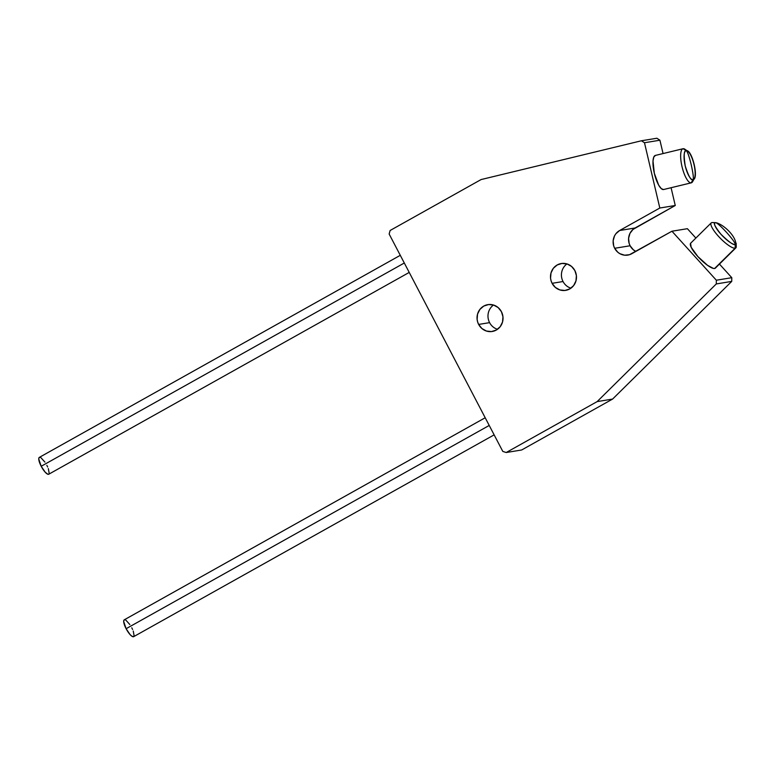 <?xml version="1.0" encoding="UTF-8"?>
<svg xmlns="http://www.w3.org/2000/svg" width="775" height="775" viewBox="0 0 775 775"><rect width="100%" height="100%" fill="white"/><g stroke="black" fill="none" stroke-linecap="round" stroke-linejoin="round"><path stroke-width="1.16" d="M614.672 248.291A13.156 12.565 80.7 0 1 619.622 230.524L635.064 227.986A13.156 12.565 -99.3 0 0 630.114 245.762L614.672 248.291L613.693 245.907L613.151 240.802L614.517 235.9L615.863 233.759L619.622 230.524L659.816 208.02L644.48 142.745L641.438 140.769L481.072 179.568L390.135 230.475L389.147 234.021L502.801 451.428L506.22 452.513L597.147 401.605L716.284 283.941L716.352 280.221L671.944 231.221L629.484 254.704L624.611 255.198L619.893 253.696L617.83 252.262L614.672 248.291L630.114 245.762L629.135 243.379L628.593 238.274L629.959 233.372L633.03 229.419L675.257 205.491L671.082 187.715L675.257 205.491L659.816 208.02L619.622 230.524L635.064 227.986L675.257 205.491L659.816 208.02L644.48 142.745L659.922 140.217L656.88 138.241L641.438 140.769L644.48 142.745L659.922 140.217L656.88 138.241L641.438 140.769L481.072 179.568L390.135 230.475L389.147 234.021L502.801 451.428L506.22 452.513L521.662 449.984L612.589 399.077L731.726 281.403L731.794 277.692L719.452 264.072L731.794 277.692L716.352 280.221L716.284 283.941L597.147 401.605L506.22 452.513L521.662 449.984L612.589 399.077L597.147 401.605L612.589 399.077L731.726 281.403L716.284 283.941L731.726 281.403L731.794 277.692L716.352 280.221L671.944 231.221L687.386 228.693L671.944 231.221L631.751 253.725A13.156 12.565 80.7 0 1 627.808 255.101A13.156 12.565 80.7 0 1 614.672 248.291M497.492 329.288A13.592 12.981 80.7 0 1 489.597 322.642A13.592 12.981 -99.3 0 0 497.492 329.288M501.425 311.686A13.592 12.981 80.7 0 1 492.232 331.477A13.592 12.981 80.7 0 1 478.65 324.434L489.597 322.642L478.65 324.434L477.652 321.974L477.119 319.358L477.555 314.088L479.89 309.419L483.774 306.067L488.599 304.546L493.656 305.079L498.16 307.578L501.425 311.686L502.956 316.762L502.52 322.032L500.185 326.701L496.31 330.043L491.476 331.574L486.419 331.041L481.924 328.532L478.65 324.434A13.592 12.981 80.7 0 1 487.843 304.643A13.592 12.981 80.7 0 1 501.425 311.686M570.933 288.184A13.592 12.981 80.7 0 1 563.038 281.528A13.592 12.981 -99.3 0 0 570.933 288.174M574.866 270.572A13.592 12.981 80.7 0 1 565.682 290.363A13.592 12.981 80.7 0 1 552.1 283.321L563.038 281.528L552.1 283.321L551.093 280.86L550.56 278.244L550.996 272.974L553.331 268.305L557.215 264.953L562.049 263.432L567.097 263.965L571.601 266.464L574.866 270.572L576.397 275.648L575.961 280.918L573.626 285.588L569.751 288.93L564.917 290.46L559.86 289.927L555.365 287.418L552.1 283.321A13.592 12.981 80.7 0 1 561.284 263.529A13.592 12.981 80.7 0 1 574.866 270.572M695.873 238.061L687.386 228.693L695.873 238.061M635.839 251.429L633.272 249.734L630.114 245.762A13.156 12.565 -99.3 0 0 635.839 251.429M663.061 153.566L659.922 140.217L663.061 153.566M566.961 263.917A13.592 12.981 -99.3 0 0 563.038 281.528A13.592 12.981 80.7 0 1 566.961 263.917M493.52 305.03A13.592 12.981 -99.3 0 0 489.597 322.642A13.592 12.981 80.7 0 1 493.52 305.03M400.278 255.324L39.312 457.395A9.649 2.712 60.8 0 0 41.191 466.269L404.298 263.006L41.191 466.269A9.649 2.712 60.8 0 0 48.738 474.232L409.219 272.422M46.849 465.349L47.663 467.015M48.341 468.633L49.212 473.496M48.941 474.067L47.827 474.242L45.163 472.159L41.191 466.269L38.75 458.994L39.108 457.55L40.213 457.376M40.998 457.773L44.931 462.123M686.204 150.679L686.214 150.679C687.396 151.367 689.072 156.066 691.232 164.794C693.189 173.571 693.78 178.541 693.015 179.703L693.112 179.684C699.147 178.851 692.046 149.071 686.214 150.679L686.214 150.679C683.938 150.195 683.608 155.271 685.226 165.908C688.549 176.264 691.135 180.866 693.015 179.703L691.174 182.852A17.544 5.202 76.4 0 0 692.656 181.602L694.274 178.638A14.909 4.417 -103.6 0 1 693.015 179.703C693.78 178.541 693.189 173.571 691.232 164.794C689.072 156.066 687.396 151.367 686.195 150.679L683.153 148.713L686.195 150.679M694.274 178.638A14.909 4.417 -103.6 0 0 693.906 164.145A14.909 4.417 -103.6 0 0 687.609 151.096L684.809 149.197A17.544 5.202 76.4 0 0 683.153 148.713A17.544 5.202 -103.6 0 1 686.33 150.66M693.334 179.606A17.544 5.202 -103.6 0 1 691.29 182.832A17.544 5.202 -103.6 0 1 691.174 182.852L663.497 189.546A17.544 5.202 76.4 0 0 663.613 189.526A17.544 5.202 76.4 0 0 663.72 189.487M663.497 189.546L661.22 188.567L658.682 185.148L654.333 173.319L653.005 160.997L653.809 157.025L655.476 155.407A17.544 5.202 76.4 0 0 655.359 155.426A17.544 5.202 76.4 0 0 654.381 173.513A17.544 5.202 76.4 0 0 663.497 189.546L691.174 182.852A17.544 5.202 -103.6 0 1 682.058 166.809A17.544 5.202 -103.6 0 1 683.037 148.732A17.544 5.202 -103.6 0 1 683.153 148.713A17.544 5.202 76.4 0 0 682.019 166.625A17.544 5.202 76.4 0 0 691.174 182.852L693.015 179.703A14.909 4.417 -103.6 0 1 685.245 165.986A14.909 4.417 -103.6 0 1 686.146 150.689M715.49 222.696L715.49 222.696C716.846 222.667 720.537 225.903 726.572 232.393C732.452 239.039 735.339 243.069 735.233 244.483L735.843 244.193C735.901 235.658 722.688 223.849 715.616 222.628L715.49 222.696C712.864 222.415 714.695 226.281 720.982 234.302C728.975 242.042 733.722 245.433 735.233 244.483L735.165 248.194A17.544 4.321 45.4 0 0 736.25 246.673L736.163 243.185A14.909 3.672 -134.6 0 1 735.233 244.483C735.339 243.069 732.452 239.039 726.572 232.393C720.537 225.903 716.846 222.667 715.49 222.696A14.909 3.672 -134.6 0 0 720.982 234.302A14.909 3.672 -134.6 0 0 735.233 244.483L735.165 248.194L714.598 268.499A17.544 4.321 45.4 0 0 715.315 268.169L735.872 247.855A17.544 4.321 -134.6 0 1 735.165 248.194A17.544 4.321 -134.6 0 1 719.423 237.324A17.544 4.321 -134.6 0 1 711.217 222.9A17.544 4.321 -134.6 0 1 711.934 222.561L715.383 222.687L711.934 222.561A17.544 4.321 -134.6 0 1 712.942 222.599M715.897 222.667L712.409 222.541A17.544 4.321 45.4 0 0 711.934 222.561A17.544 4.321 45.4 0 0 718.396 236.22A17.544 4.321 45.4 0 0 735.165 248.194L714.598 268.499L713.378 268.421L707.556 265.35L697.839 256.535L691.135 247.225L690.593 243.282M711.217 222.9L690.661 243.205A17.544 4.321 45.4 0 0 698.866 257.639A17.544 4.321 45.4 0 0 714.598 268.499L715.383 268.092M485.198 417.754L124.233 619.835A9.649 2.712 60.8 0 0 126.112 628.709L489.219 425.446L126.112 628.709A9.649 2.712 60.8 0 0 133.658 636.663L494.14 434.862M133.862 636.507L131.973 636.285L130.084 634.589L126.112 628.709L123.671 621.434L124.029 619.99L125.133 619.816M125.918 620.213L129.851 624.563M131.769 627.789L132.583 629.455M133.261 631.073L134.133 635.936M691.29 182.832L663.613 189.526M683.037 148.732L655.359 155.426"/></g></svg>
